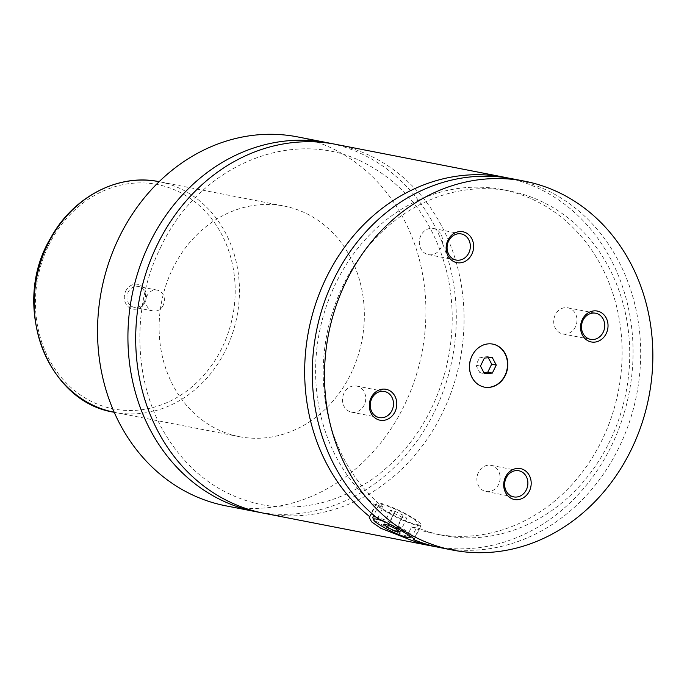 <?xml version="1.0" encoding="UTF-8"?>
<svg xmlns="http://www.w3.org/2000/svg" width="687" height="687" viewBox="0 0 687 687"><rect width="100%" height="100%" fill="white"/><g stroke="black" fill="none" stroke-linecap="round" stroke-linejoin="round"><path stroke-width="0.52" stroke-dasharray="3.44 2.58" d="M260.03 512.442A187.92 163.231 101 0 0 434.665 411.401A187.92 163.231 101 0 0 331.967 143.66M263.902 513.249A187.92 163.231 101 0 0 460.092 360.065A187.92 163.231 101 0 0 335.866 144.364M492.716 344.084A21.924 19.047 101 0 0 492.562 344.058A21.924 19.047 101 0 0 471.729 355.763A21.924 19.047 101 0 0 484.163 387.099A21.924 19.047 101 0 0 484.318 387.125M375.935 517.028A21.924 3.195 26 0 1 403.192 528.913A21.924 3.195 26 0 1 412.234 536.444A21.924 3.195 26 0 1 411.814 536.762A21.924 3.195 26 0 1 381.869 524.748A21.924 3.195 26 0 1 372.835 517.749M409.469 535.671A20.361 2.963 -154 0 0 401.758 530.158A20.361 2.963 -154 0 0 386.712 522.618M409.306 516.375A21.924 3.195 26 0 1 418.349 523.906A21.924 3.195 26 0 1 387.983 512.219A21.924 3.195 26 0 1 378.941 504.687A21.924 3.195 26 0 1 409.306 516.375M377.584 518.359L383.063 507.126L375.445 505.641L371.667 513.395M386.463 511.918A25.058 3.65 26 0 1 376.124 503.313A25.058 3.65 26 0 1 410.826 516.676A25.058 3.65 26 0 1 421.165 525.28A25.058 3.65 26 0 1 386.463 511.918M406.567 537.182L411.556 526.946L419.173 528.432L414.055 538.934M125.747 291.065A12.606 10.949 -79 0 1 140.783 285.491A12.606 10.949 -79 0 1 144.88 302.349A12.606 10.949 -79 0 1 129.843 307.913A12.606 10.949 -79 0 1 125.747 291.065M144.347 301.653A10.649 9.249 -79 0 1 134.223 307.338A10.649 9.249 -79 0 1 128.186 292.121A10.649 9.249 -79 0 1 138.302 286.436A10.649 9.249 -79 0 1 144.347 301.653M163.188 305.329A10.649 9.249 -79 0 1 153.072 311.013A10.649 9.249 -79 0 1 147.035 295.796A10.649 9.249 -79 0 1 157.151 290.112A10.649 9.249 -79 0 1 163.188 305.329M478.41 472.45A13.311 11.559 101 0 0 485.958 491.48A13.311 11.559 101 0 0 498.607 484.369A13.311 11.559 101 0 0 491.059 465.348A13.311 11.559 101 0 0 478.41 472.45M555.251 314.912A13.311 11.559 101 0 0 562.799 333.934A13.311 11.559 101 0 0 575.448 326.823A13.311 11.559 101 0 0 567.9 307.802A13.311 11.559 101 0 0 555.251 314.912M420.848 235.615A13.311 11.559 101 0 0 428.405 254.637A13.311 11.559 101 0 0 441.045 247.526A13.311 11.559 101 0 0 433.497 228.505A13.311 11.559 101 0 0 420.848 235.615M344.015 393.153A13.311 11.559 101 0 0 351.564 412.183A13.311 11.559 101 0 0 364.204 405.072A13.311 11.559 101 0 0 356.656 386.051A13.311 11.559 101 0 0 344.015 393.153M350.825 373.934A117.451 102.019 101 0 0 284.22 206.083A117.451 102.019 101 0 0 172.635 268.797A117.451 102.019 101 0 0 239.239 436.64A117.451 102.019 101 0 0 350.825 373.934M225.748 505.812A187.92 163.231 101 0 0 404.282 405.467A187.92 163.231 101 0 0 297.711 136.919M436.7 546.912A187.92 163.231 101 0 0 629.086 393.024A187.92 163.231 101 0 0 508.646 178.122M411.556 526.946A175.391 152.351 101 0 0 435.283 533.919A175.391 152.351 101 0 0 618.403 390.946A175.391 152.351 101 0 0 502.446 189.629A175.391 152.351 101 0 0 330.086 296.174A175.391 152.351 101 0 0 375.445 505.641M419.173 528.432A175.391 152.351 101 0 0 442.9 535.405A175.391 152.351 101 0 0 626.02 392.432A175.391 152.351 101 0 0 510.063 191.115A175.391 152.351 101 0 0 337.703 297.66A175.391 152.351 101 0 0 383.063 507.126M440.504 547.702A187.92 163.231 101 0 0 636.694 394.51A187.92 163.231 101 0 0 512.468 178.818M402.384 517.371L394.252 513.438L390.508 510.364L394.905 511.222L403.046 515.156L406.781 518.23L402.384 517.371L396.554 529.333M394.252 513.438L388.456 525.315M390.508 510.364L383.715 524.293M394.905 511.222L388.112 525.151M403.046 515.156L396.253 529.084M406.781 518.23L399.989 532.159M488.32 357.798L487.718 356.647L479.818 357.163L475.893 365.201L479.869 372.723L483.837 372.466M479.869 372.723L484.438 373.616M475.893 365.201L480.462 366.094M479.818 357.163L484.387 358.056M487.718 356.647L492.287 357.541M48.597 245.534A114.317 99.297 -79 0 1 184.889 195.048A114.317 99.297 -79 0 1 222.03 347.871A114.317 99.297 -79 0 1 85.738 398.357A114.317 99.297 -79 0 1 48.597 245.534M239.239 436.64L114.171 412.243A117.451 102.019 101 0 0 114.351 412.277A117.451 102.019 101 0 0 225.929 349.571A117.451 102.019 101 0 0 159.324 181.72A117.451 102.019 101 0 0 159.152 181.686L284.22 206.083M160.629 247.44C199.239 164.416 294.294 125.91 364.308 162.888C406.953 185.043 434.665 222.287 447.452 274.611C454.665 307.587 453.678 340.769 444.48 374.166C431.797 417.593 408.636 451.96 375.008 477.25C339.618 502.523 302.108 511.712 262.477 504.833C221.454 496.478 189.08 472.982 165.335 434.347C133.244 381.646 131.26 306.222 160.629 247.44M378.941 504.687L373.797 515.241M418.349 523.906L412.234 536.444M414.252 539.45L421.165 525.28M369.211 517.483L376.124 503.313M157.151 290.112L138.302 286.436M153.072 311.013L134.223 307.338M485.958 491.48L513.721 496.89M491.059 465.348L518.814 470.758M562.799 333.934L590.554 339.344M567.9 307.802L595.655 313.22M428.405 254.637L456.159 260.047M433.497 228.505L461.252 233.923M351.564 412.183L379.318 417.593M356.656 386.051L384.419 391.461M435.283 533.919L442.9 535.405M502.446 189.629L510.063 191.115"/><path stroke-width="1.03" d="M331.967 143.66A187.92 163.231 101 0 0 328.094 142.844A187.92 163.231 101 0 0 149.56 243.181A187.92 163.231 101 0 0 256.131 511.738A187.92 163.231 101 0 0 260.03 512.442M508.646 178.122A187.92 163.231 101 0 0 504.851 177.332L335.866 144.364A187.92 163.231 101 0 0 157.332 244.701A187.92 163.231 101 0 0 263.902 513.249L432.887 546.217A187.92 163.231 101 0 0 436.7 546.912M505.297 375.445A21.924 19.047 101 0 0 492.862 344.118A21.924 19.047 101 0 0 472.038 355.823A21.924 19.047 101 0 0 484.472 387.15A21.924 19.047 101 0 0 505.297 375.445M484.318 387.125A21.924 19.047 101 0 0 504.997 375.385A21.924 19.047 101 0 0 492.716 344.084M386.712 522.618A20.361 2.963 -154 0 0 373.565 519.793L372.835 517.749A21.924 3.195 26 0 1 372.826 517.217A21.924 3.195 26 0 1 375.935 517.028M373.565 519.793A20.361 2.963 -154 0 0 381.955 526.294A20.361 2.963 -154 0 0 409.761 537.44A20.361 2.963 -154 0 0 409.469 535.671M371.667 513.395L369.22 517.483L371.598 521.871L380.692 528.209L406.077 538.179L406.567 537.182M414.055 538.934L413.694 539.664C415.437 539.458 411.985 536.899 403.363 531.996C394.364 526.5 385.776 521.957 377.584 518.359A187.92 163.231 101 0 1 333.934 279.154A187.92 163.231 101 0 1 512.468 178.818L524.653 181.188A187.92 163.231 101 0 0 346.119 281.533A187.92 163.231 101 0 0 452.69 550.081A187.92 163.231 101 0 0 631.216 449.745A187.92 163.231 101 0 0 524.653 181.188M452.69 550.081L440.504 547.702A187.92 163.231 101 0 1 413.694 539.664L414.252 539.45M529.385 491.102A15.741 13.671 101 0 0 524.275 470.063A15.741 13.671 101 0 0 505.512 477.01A15.741 13.671 101 0 0 510.621 498.049A15.741 13.671 101 0 0 529.385 491.102M506.173 477.869A13.311 11.559 101 0 0 513.721 496.89A13.311 11.559 101 0 0 526.362 489.779A13.311 11.559 101 0 0 518.814 470.758A13.311 11.559 101 0 0 506.173 477.869M606.226 333.556A15.741 13.671 101 0 0 601.116 312.516A15.741 13.671 101 0 0 582.344 319.472A15.741 13.671 101 0 0 587.462 340.503A15.741 13.671 101 0 0 606.226 333.556M583.005 320.322A13.311 11.559 101 0 0 590.554 339.344A13.311 11.559 101 0 0 603.203 332.242A13.311 11.559 101 0 0 595.655 313.22A13.311 11.559 101 0 0 583.005 320.322M471.823 254.259A15.741 13.671 101 0 0 466.713 233.219A15.741 13.671 101 0 0 447.95 240.175A15.741 13.671 101 0 0 453.059 261.206A15.741 13.671 101 0 0 471.823 254.259M448.611 241.025A13.311 11.559 101 0 0 456.159 260.047A13.311 11.559 101 0 0 468.809 252.945A13.311 11.559 101 0 0 461.252 233.923A13.311 11.559 101 0 0 448.611 241.025M394.991 411.805A15.741 13.671 101 0 0 389.873 390.766A15.741 13.671 101 0 0 371.109 397.713A15.741 13.671 101 0 0 376.218 418.752A15.741 13.671 101 0 0 394.991 411.805M371.77 398.572A13.311 11.559 101 0 0 379.318 417.593A13.311 11.559 101 0 0 391.968 410.483A13.311 11.559 101 0 0 384.419 391.461A13.311 11.559 101 0 0 371.77 398.572M328.094 142.844L297.711 136.919A187.92 163.231 101 0 0 119.177 237.255A187.92 163.231 101 0 0 225.748 505.812L256.131 511.738M406.077 538.179A187.92 163.231 101 0 0 432.887 546.217M504.851 177.332A187.92 163.231 101 0 0 326.316 277.668A187.92 163.231 101 0 0 369.967 516.873M396.554 529.333L395.592 531.3L399.989 532.159L396.253 529.084L388.112 525.151L383.715 524.293L387.459 527.367L395.592 531.3M388.456 525.315L387.459 527.367M484.438 373.616L492.339 373.101L496.263 365.063L492.287 357.541L484.387 358.056L480.462 366.094L484.438 373.616M483.837 372.466L487.77 372.208L492.339 373.101M487.77 372.208L491.694 364.17L488.32 357.798M491.694 364.17L496.263 365.063M159.152 181.686A117.451 102.019 101 0 0 47.738 244.435A117.451 102.019 101 0 0 114.171 412.243M409.761 537.44L411.393 536.899M373.797 515.241L372.826 517.217M114.351 412.277C46.02 402.058 10.545 304.375 50.555 238.226C72.942 196.826 118.379 173.09 159.324 181.72"/></g></svg>
